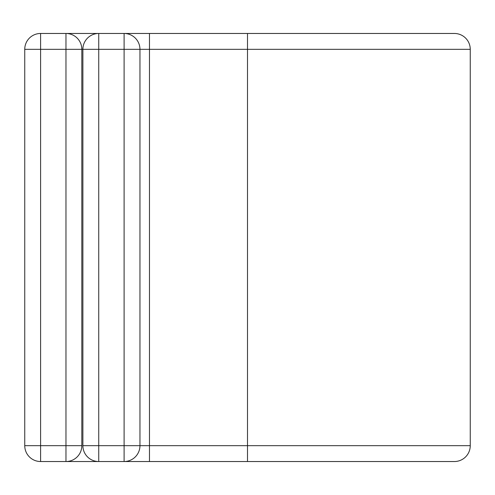 <?xml version="1.0" encoding="UTF-8"?>
<svg xmlns="http://www.w3.org/2000/svg" width="495" height="495" viewBox="0 0 495 495"><rect width="100%" height="100%" fill="white"/><g stroke="black" fill="none" stroke-linecap="round" stroke-linejoin="round"><path stroke-width="0.74" d="M65.971 461.532L65.971 49.327L40.602 49.327L40.602 33.468A15.852 15.852 0 0 0 24.75 49.327L40.602 49.327L40.602 461.532A15.852 15.852 0 0 1 24.75 445.673L81.824 445.673A15.852 15.852 0 0 1 65.971 461.532L40.602 461.532A15.852 15.852 0 0 1 24.75 445.673L24.75 49.327A15.852 15.852 0 0 1 40.602 33.468L65.971 33.468A15.852 15.852 0 0 1 81.824 49.327L81.824 445.673A15.852 15.852 0 0 1 65.971 461.532L98.734 461.532A15.852 15.852 0 0 1 82.882 445.673L82.882 49.327A15.852 15.852 0 0 1 98.734 33.468L124.103 33.468A15.852 15.852 0 0 1 139.955 49.327L139.955 445.673A15.852 15.852 0 0 1 124.103 461.532L98.734 461.532A15.852 15.852 0 0 1 82.882 445.673L124.103 445.673L124.103 49.327L98.734 49.327L98.734 461.532M65.971 33.468L98.734 33.468A15.852 15.852 0 0 0 82.882 49.327L81.824 49.327A15.852 15.852 0 0 0 65.971 33.468L65.971 49.327L81.824 49.327M247.5 461.532L247.5 33.468L454.398 33.468A15.852 15.852 0 0 1 470.25 49.327L470.25 445.673A15.852 15.852 0 0 1 454.398 461.532L124.103 461.532L124.103 445.673L139.955 445.673A15.852 15.852 0 0 1 124.103 461.532M247.5 33.468L124.103 33.468A15.852 15.852 0 0 1 139.955 49.327L149.471 49.327L149.471 33.468L124.103 33.468L124.103 49.327L139.955 49.327M149.471 461.532L149.471 445.673L139.955 445.673M470.25 445.673L149.471 445.673L149.471 49.327L470.25 49.327M82.882 49.327L98.734 49.327L98.734 33.468"/></g></svg>
